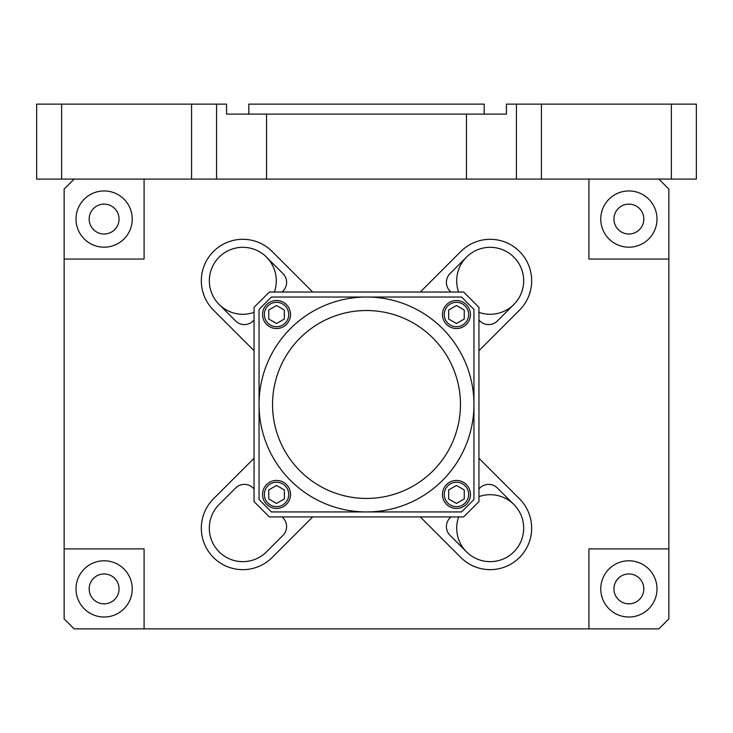 <?xml version="1.0" encoding="UTF-8"?>
<svg xmlns="http://www.w3.org/2000/svg" width="733" height="733" viewBox="0 0 733 733"><rect width="100%" height="100%" fill="white"/><g stroke="black" fill="none" stroke-linecap="round" stroke-linejoin="round"><path stroke-width="1.1" d="M628.877 234.01A14.944 14.944 0 0 0 643.821 219.066A14.944 14.944 0 0 0 628.877 204.122A14.944 14.944 0 0 0 613.933 219.066A14.944 14.944 0 0 0 628.877 234.01M628.877 247.186A28.12 28.12 0 0 0 656.997 219.066A28.12 28.12 0 0 0 628.877 190.947A28.12 28.12 0 0 0 600.767 219.066A28.12 28.12 0 0 0 628.877 247.186M104.123 603.845A14.944 14.944 0 0 0 119.058 588.901A14.944 14.944 0 0 0 104.123 573.957A14.944 14.944 0 0 0 89.179 588.901A14.944 14.944 0 0 0 104.123 603.845M104.123 617.012A28.12 28.12 0 0 0 132.233 588.901A28.12 28.12 0 0 0 104.123 560.782A28.12 28.12 0 0 0 76.003 588.901A28.12 28.12 0 0 0 104.123 617.012M104.123 234.01A14.944 14.944 0 0 0 119.067 219.066A14.944 14.944 0 0 0 104.123 204.122A14.944 14.944 0 0 0 89.179 219.066A14.944 14.944 0 0 0 104.123 234.01M104.123 247.186A28.12 28.12 0 0 0 132.233 219.066A28.12 28.12 0 0 0 104.123 190.947A28.12 28.12 0 0 0 76.003 219.066A28.12 28.12 0 0 0 104.123 247.186M628.877 603.845A14.944 14.944 0 0 0 643.821 588.901A14.944 14.944 0 0 0 628.877 573.957A14.944 14.944 0 0 0 613.933 588.901A14.944 14.944 0 0 0 628.877 603.845M628.877 617.021A28.12 28.12 0 0 0 656.997 588.901A28.12 28.12 0 0 0 628.877 560.782A28.12 28.12 0 0 0 600.767 588.901A28.12 28.12 0 0 0 628.877 617.021M282.068 292.036L282.975 291.129A12.397 12.397 0 0 0 282.975 273.601L266.491 257.118A33.489 33.489 0 0 0 219.14 257.118A33.489 33.489 0 0 0 219.14 304.47L235.614 320.953A12.397 12.397 0 0 0 253.142 320.953L254.049 320.046M254.049 488.911L253.142 488.013A12.397 12.397 0 0 0 235.614 488.013L219.13 504.496A33.489 33.489 0 0 0 219.13 551.848A33.489 33.489 0 0 0 266.491 551.848L282.975 535.365A12.397 12.397 0 0 0 282.975 517.837L282.068 516.93M450.932 516.93L450.025 517.837A12.397 12.397 0 0 0 450.025 535.365L466.509 551.848A33.489 33.489 0 0 0 523.674 528.172A33.489 33.489 0 0 0 513.86 504.496L497.377 488.013A12.397 12.397 0 0 0 479.849 488.013L478.951 488.911M478.951 320.055L479.849 320.953A12.397 12.397 0 0 0 497.377 320.953L513.86 304.47A33.489 33.489 0 0 0 503.003 249.861A33.489 33.489 0 0 0 466.509 257.118L450.025 273.601A12.397 12.397 0 0 0 450.025 291.129L450.932 292.036M254.049 458.272L213.477 498.834A41.479 41.479 0 0 0 226.937 566.49A41.479 41.479 0 0 0 272.145 557.501L312.716 516.93M312.716 292.036L272.145 251.465A41.479 41.479 0 0 0 201.328 280.794A41.479 41.479 0 0 0 213.477 310.123L254.049 350.695M588.901 179.09L588.901 259.051L668.862 259.051L668.862 548.916L588.901 548.916L588.901 628.877L658.866 628.877L668.862 618.89L668.862 548.916M64.138 548.916L64.138 618.881L74.134 628.877L144.099 628.877L144.099 548.916L64.138 548.916L64.138 259.051L144.099 259.051L144.099 179.081M144.099 628.877L588.901 628.877M668.862 259.051L668.862 189.077L658.866 179.09M74.134 179.081L64.138 189.077L64.138 259.051M420.284 516.93L460.855 557.501A41.479 41.479 0 0 0 519.514 557.501A41.479 41.479 0 0 0 519.514 498.843L478.951 458.272M478.951 350.695L519.523 310.123A41.479 41.479 0 0 0 519.523 251.465A41.479 41.479 0 0 0 460.855 251.465L420.284 292.036M696.35 179.09L671.364 179.09L671.364 104.123L696.35 104.123L696.35 179.09M541.421 179.09L466.454 179.081L466.454 114.119L506.439 114.119L506.439 104.123L541.421 104.123L541.421 179.09L671.364 179.09M466.454 114.119L266.546 114.119L266.546 179.081L466.454 179.081M266.546 179.081L191.579 179.081L191.579 104.123L226.561 104.123L226.561 114.119L266.546 114.119M61.636 179.081L36.65 179.081L36.65 104.123L61.636 104.123L61.636 179.081L191.579 179.081M541.421 104.123L671.364 104.123M61.636 104.123L191.579 104.123M248.817 114.119L248.817 104.123L484.183 104.123L484.183 114.119M216.565 104.123L216.565 179.081M516.435 179.081L516.435 104.123M460.452 404.479A93.961 93.961 0 0 1 366.5 498.44A93.961 93.961 0 0 1 272.539 404.479A93.961 93.961 0 0 1 366.5 310.526A93.961 93.961 0 0 1 460.452 404.479M470.449 494.445A13.991 13.991 0 0 0 456.457 480.445A13.991 13.991 0 0 0 442.466 494.445A13.991 13.991 0 0 0 456.457 508.436A13.991 13.991 0 0 0 470.449 494.445M468.653 494.445A12.195 12.195 0 0 0 456.457 482.25A12.195 12.195 0 0 0 444.262 494.445A12.195 12.195 0 0 0 456.457 506.64A12.195 12.195 0 0 0 468.653 494.445M290.534 494.445A13.991 13.991 0 0 0 276.543 480.445A13.991 13.991 0 0 0 262.542 494.445A13.991 13.991 0 0 0 276.543 508.436A13.991 13.991 0 0 0 290.534 494.445M288.738 494.445A12.195 12.195 0 0 0 276.543 482.25A12.195 12.195 0 0 0 264.347 494.445A12.195 12.195 0 0 0 276.543 506.64A12.195 12.195 0 0 0 288.738 494.445M290.534 314.521A13.991 13.991 0 0 0 276.543 300.53A13.991 13.991 0 0 0 262.551 314.521A13.991 13.991 0 0 0 276.543 328.521A13.991 13.991 0 0 0 290.534 314.521M288.738 314.521A12.195 12.195 0 0 0 276.543 302.326A12.195 12.195 0 0 0 264.347 314.521A12.195 12.195 0 0 0 276.543 326.716A12.195 12.195 0 0 0 288.738 314.521M470.449 314.521A13.991 13.991 0 0 0 456.457 300.53A13.991 13.991 0 0 0 442.466 314.521A13.991 13.991 0 0 0 456.457 328.521A13.991 13.991 0 0 0 470.449 314.521M468.653 314.521A12.195 12.195 0 0 0 456.457 302.326A12.195 12.195 0 0 0 444.262 314.521A12.195 12.195 0 0 0 456.457 326.716A12.195 12.195 0 0 0 468.653 314.521M473.949 404.479A107.449 107.449 0 0 0 366.5 297.03A107.449 107.449 0 0 0 259.051 404.479L259.051 309.427L271.439 297.03L461.561 297.03L473.949 309.427L473.949 499.54L461.552 511.936L271.439 511.936L259.051 499.54L259.051 404.479A107.449 107.449 0 0 0 366.5 511.936A107.449 107.449 0 0 0 473.949 404.479M456.457 305.524L464.255 310.022L464.255 319.029L456.457 323.528L448.66 319.029L448.66 310.022L456.457 305.524M276.543 305.524L284.34 310.022L284.34 319.029L276.543 323.528L268.745 319.029L268.745 310.022L276.543 305.524M276.543 485.438L284.34 489.937L284.34 498.944L276.543 503.443L268.745 498.944L268.745 489.937L276.543 485.438M456.457 485.438L464.255 489.937L464.255 498.944L456.457 503.443L448.66 498.944L448.66 489.937L456.457 485.438M463.623 516.93L269.368 516.93L254.049 501.61L254.049 307.356L269.368 292.036L463.623 292.036L478.951 307.356L478.951 501.61L463.623 516.93M274.353 292.036A33.489 33.489 0 0 0 266.491 257.118M219.14 304.47A33.489 33.489 0 0 0 254.049 312.34M458.647 516.93A33.489 33.489 0 0 0 466.509 551.848M523.674 528.172A33.489 33.489 0 0 0 478.951 496.626M478.951 312.34A33.489 33.489 0 0 0 518.469 262.863A33.489 33.489 0 0 0 478.869 249.284M466.509 257.118A33.489 33.489 0 0 0 458.647 292.036"/></g></svg>
